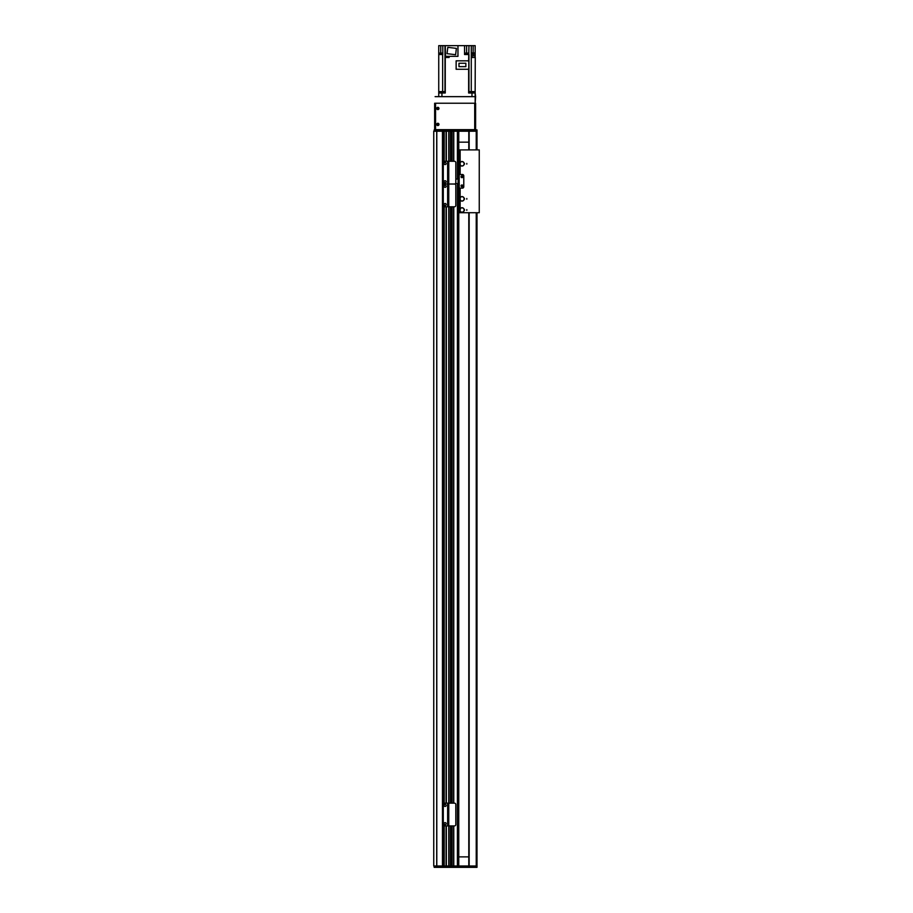 <?xml version="1.0" encoding="UTF-8"?>
<svg xmlns="http://www.w3.org/2000/svg" width="913" height="913" viewBox="0 0 913 913"><rect width="100%" height="100%" fill="white"/><g stroke="black" fill="none" stroke-linecap="round" stroke-linejoin="round"><path stroke-width="1.37" d="M458.771 210.629L458.771 865.981L453.772 865.981L453.772 825.911M451.946 825.911L451.946 865.981L450.577 865.981L450.577 825.911M456.957 129.874L457.904 129.874L456.648 129.874L456.957 131.232L446.366 131.232L448.762 131.232L448.762 184.027L454.446 184.027L447.849 184.027L447.849 161.27L454.446 161.27A1.37 1.37 90.2 0 1 455.815 162.64L455.815 182.668A1.37 1.37 90.2 0 1 454.446 184.027A1.37 1.37 90 0 1 455.815 185.396L455.815 205.425A1.37 1.37 90 0 1 454.446 206.794L448.762 206.794L448.762 825.911L447.849 825.911L447.849 803.155L454.446 803.155A1.37 1.37 90.2 0 1 455.815 804.513L455.815 824.542A1.37 1.37 90.2 0 1 454.446 825.911L448.762 825.911L448.762 865.981L442.463 865.981L442.463 131.232L444.095 131.232L434.189 131.232L434.189 129.874L443.866 129.874L443.866 161.521M436.722 865.981L433.743 865.981L433.743 131.232L436.722 131.232L436.722 865.981M446.149 161.27L446.366 131.232L444.095 131.232L443.866 129.874M451.946 161.27L451.946 131.232L450.577 131.232L450.577 161.27M458.771 163.142L458.771 131.232L453.772 131.232L453.772 161.27M446.149 867.35L446.366 865.981L446.149 867.35L444.095 867.35L444.095 825.786M444.095 803.28L444.095 206.669M444.095 161.396L444.095 131.232L446.149 131.232L446.149 129.874L456.648 129.874M443.866 825.66L443.866 867.35L442.018 867.35L442.018 865.981L446.149 865.981L446.149 825.911M446.149 803.155L446.149 206.794M448.899 865.981L448.899 825.911L448.899 865.981M448.899 803.155L448.899 206.794L448.899 803.155M448.899 161.27L448.899 131.232L448.899 161.27M450.44 865.981L450.44 825.911M450.44 803.155L450.44 206.794M450.44 161.27L450.44 131.232M452.083 865.981L452.083 825.911M452.083 803.155L452.083 206.794M452.083 161.27L452.083 131.232M453.635 865.981L453.635 825.911M453.635 803.155L453.635 206.794M453.635 161.27L453.635 131.232M458.771 209.351L458.771 199.479M458.771 198.189L458.771 183.581M458.771 179.039L458.771 164.431M444.665 206.794A1.37 1.37 0 0 1 443.296 205.425L443.296 185.396A1.37 1.37 0 0 1 444.665 184.027A1.37 1.37 0 0 1 443.296 182.668L443.296 162.64A1.37 1.37 0 0 1 444.665 161.27L447.621 161.27L447.621 184.027L444.665 184.027L447.621 184.027L447.621 206.794L444.665 206.794M447.849 206.794L447.849 184.027L448.762 184.027L448.762 206.794L447.621 206.794M445.122 203.496A1.027 1.027 0 0 1 446.001 205.026A1.027 1.027 0 0 1 444.232 205.026A1.027 1.027 0 0 1 445.122 203.496M445.122 185.282A1.027 1.027 0 0 1 446.001 186.823A1.027 1.027 0 0 1 444.232 186.823A1.027 1.027 0 0 1 445.122 185.282M468.791 142.166L458.771 142.166M458.771 856.885L468.791 856.885M445.088 91.631L445.088 92.989M438.742 91.631L438.742 96.641L438.742 92.989L445.27 92.989L445.27 91.631L438.742 91.631L438.742 45.65L442.794 45.65L442.794 54.529L438.742 54.529M471.268 91.631L475.159 91.631L475.159 103.237L475.616 96.641L475.159 92.989L468.631 92.989L468.631 91.631L471.268 91.631L471.268 45.65L468.962 45.65L468.643 60.829M468.643 91.631L468.643 69.274M441.082 92.989L441.082 91.631M445.27 91.631L445.27 57.485L449.128 57.485L449.128 56.344M466.611 53.068L466.611 45.65L464.557 45.65L464.557 54.529L468.643 54.529M464.557 45.65L457.961 45.65L457.961 56.344L445.487 56.344L445.27 45.65L445.487 54.301M448.797 57.485L445.339 57.485M445.27 57.485L445.27 54.301M445.487 55.853L445.476 57.028M445.27 45.65L442.794 45.65M475.159 52.931L471.336 52.931L471.336 45.65L475.159 45.65L475.159 54.301L471.336 54.301L471.325 57.485L475.262 57.485L475.159 91.631M475.159 54.301L475.159 57.028M475.262 57.485L471.804 57.485M475.125 57.028L475.125 55.853L471.941 55.853L471.941 57.028M445.487 45.65L457.961 45.65M466.611 45.65L468.962 45.65M471.336 56.572L471.941 56.572M447.815 47.328L456.397 48.389L455.621 54.712L447.039 53.662L447.815 47.328M442.132 54.529L439.404 54.529M439.427 54.301L442.109 54.301M439.518 53.981L439.518 53.068L442.018 53.068L442.018 53.981M467.97 54.529L465.242 54.529M465.265 54.301L467.947 54.301M465.356 53.981L465.356 53.068L467.855 53.068L467.855 53.981M456.135 69.274L468.791 69.274L468.791 60.829L456.135 60.829L456.135 69.274M458.977 63.259L465.858 63.259L465.858 66.649L458.977 66.649L458.977 63.259M468.826 91.631L468.826 92.989M472.831 91.631L472.831 92.989M460.141 197.105L460.141 188.135L462.423 188.135A1.37 1.37 0 0 0 463.781 186.777L463.781 175.844L463.781 186.777A1.37 1.37 0 0 1 462.423 188.135L459.228 188.135L459.228 197.47M460.141 165.527L460.141 174.486L462.423 174.486A1.37 1.37 0 0 1 463.781 175.844A1.37 1.37 0 0 0 462.423 174.486L459.228 174.486L459.228 179.039L455.815 179.039M455.461 183.581L459.228 183.581L459.228 188.135M461.967 186.777A0.913 0.913 0 0 1 461.179 185.407A0.913 0.913 0 0 1 462.754 185.407A0.913 0.913 0 0 1 461.967 186.777M461.967 177.67A0.913 0.913 0 0 1 461.179 176.3A0.913 0.913 0 0 1 462.754 176.3A0.913 0.913 0 0 1 461.967 177.67M459.045 183.581L459.045 179.039M458.771 149.903L479.257 149.903L479.257 212.718L459.228 212.718L459.228 211.359M459.228 149.903L459.228 162.423M459.228 165.15L459.228 174.486M459.228 200.198L459.228 208.621M462.697 185.864A0.742 0.742 0 0 0 461.59 185.225A0.742 0.742 0 0 0 461.59 186.503A0.742 0.742 0 0 0 462.697 185.864M462.697 176.757A0.742 0.742 0 0 0 461.59 176.118A0.742 0.742 0 0 0 461.59 177.396A0.742 0.742 0 0 0 462.697 176.757M457.904 129.874L476.232 129.874L476.232 131.232L457.413 131.232L457.413 179.039M444.095 129.874L446.149 129.874M476.232 129.874L476.985 129.874L476.985 149.903L476.985 129.874M442.018 129.874L442.018 131.232M459.228 129.874L459.228 131.232M461.51 867.35L476.985 867.35L476.985 212.718L476.985 865.981L461.51 865.981L461.51 867.35L446.366 867.35M476.232 149.903L476.232 131.232L476.985 131.232M468.791 131.232L468.791 149.903L468.791 131.232M468.791 212.718L468.791 865.981L468.791 212.718M456.648 867.35L457.904 867.35M446.366 825.911L446.366 865.981L456.957 865.981L456.957 867.327M443.866 867.35L444.095 865.981M442.018 867.35L434.189 867.35L434.189 865.981L442.018 865.981M457.413 183.581L457.413 865.981L461.51 865.981M459.228 867.35L459.228 865.981M455.131 129.874L474.258 129.646M435.102 129.874L435.102 103.237L475.159 103.237M437.841 123.666A0.742 0.742 0 0 1 438.48 124.773A0.742 0.742 0 0 1 437.201 124.773A0.742 0.742 0 0 1 437.841 123.666M437.841 107.734A0.742 0.742 0 0 1 438.48 108.841A0.742 0.742 0 0 1 437.201 108.841A0.742 0.742 0 0 1 437.841 107.734M434.645 103.237L434.645 129.874M435.102 96.641L475.159 96.641M437.841 125.549A1.141 1.141 0 0 1 436.848 123.837A1.141 1.141 0 0 1 438.822 123.837A1.141 1.141 0 0 1 437.841 125.549M437.841 109.606A1.141 1.141 0 0 1 436.848 107.905A1.141 1.141 0 0 1 438.822 107.905A1.141 1.141 0 0 1 437.841 109.606M474.714 129.646L435.558 129.646L435.558 103.237L474.714 103.237L474.714 129.646L475.616 129.646L475.616 103.237L475.616 129.646M459.513 163.005L460.152 162.651M460.141 164.911L459.513 164.557M458.919 162.902A3689.81 22.665 -108 0 0 458.885 162.834A1.027 1.027 143.9 0 1 459.467 162.297L459.125 163.005A2.031 2.031 0 0 0 459.125 164.557L459.49 165.23A1.027 1.027 36.3 0 1 458.885 164.728A3790.924 24.742 -72.2 0 0 458.919 164.671M460.392 162.982L460.038 162.845A2.134 2.134 0 0 1 464.078 163.438L464.203 164.123A2.26 2.26 0 0 1 461.967 166.04L461.156 165.915A2.271 2.271 0 0 0 461.967 166.063L461.967 165.926M461.967 161.647L461.967 161.521A2.26 2.26 0 0 1 464.203 163.438L464.5 163.438M459.593 163.005A3.641 3.641 0 0 0 459.593 164.557L459.821 164.557A3.412 3.412 0 0 1 459.821 163.005L459.125 163.005M459.513 162.331L461.499 161.578M458.874 164.557L458.885 164.557A2.26 2.26 0 0 1 458.885 163.005M459.467 162.297L461.499 161.555M458.885 162.834A2.317 2.317 0 0 0 458.885 164.728M464.5 164.123L464.078 164.123A2.134 2.134 0 0 1 460.038 164.717L460.392 164.58M460.038 162.845L460.038 164.717M460.209 162.982L459.65 162.982A2.442 2.442 0 0 0 459.638 163.005M459.638 164.557A2.442 2.442 0 0 0 459.65 164.58L460.209 164.58M459.513 198.064L460.152 197.71M460.141 199.97L459.513 199.616M458.919 197.95A3689.81 22.665 -108 0 0 458.885 197.893A1.027 1.027 143.9 0 1 459.467 197.345L459.125 198.064A2.031 2.031 0 0 0 459.125 199.616L459.456 200.324A1.027 1.027 36.3 0 1 458.885 199.776A3790.924 24.742 -72.2 0 0 458.919 199.719M460.392 198.041L460.038 197.904A2.134 2.134 0 0 1 464.078 198.498L464.203 199.182A2.26 2.26 0 0 1 461.967 201.1L459.49 200.289M461.168 200.94L461.156 200.963A2.271 2.271 0 0 0 461.967 201.111L461.967 200.974M461.967 196.694L461.967 196.58A2.26 2.26 0 0 1 464.203 198.498L464.5 198.498M459.593 198.064A3.641 3.641 0 0 0 459.593 199.616L459.821 199.616A3.412 3.412 0 0 1 459.821 198.064L459.125 198.064M459.513 197.379L461.499 196.626L459.467 197.345M458.874 199.616L458.885 199.616A2.26 2.26 0 0 1 458.885 198.064M458.885 197.893A2.317 2.317 0 0 0 458.885 199.776M461.156 200.963L459.456 200.324M464.5 199.182L464.078 199.182A2.134 2.134 0 0 1 460.038 199.776L460.392 199.639M460.038 197.904L460.038 199.776M460.209 198.041L459.65 198.041A2.442 2.442 0 0 0 459.638 198.064M459.638 199.616A2.442 2.442 0 0 0 459.65 199.639L460.209 199.639M459.513 209.214L460.152 208.86M460.141 211.12L459.513 210.766M458.919 209.1A3689.81 22.665 -108 0 0 458.885 209.043A1.027 1.027 143.9 0 1 459.467 208.495L459.125 209.214A2.031 2.031 0 0 0 459.125 210.766L459.456 211.474A1.027 1.027 36.3 0 1 458.885 210.937A3790.924 24.742 -72.2 0 0 458.919 210.869M464.5 210.332L464.078 210.332A2.134 2.134 0 0 1 460.038 210.926L460.038 209.054A2.134 2.134 0 0 1 464.078 209.648L464.203 210.332A2.26 2.26 0 0 1 461.967 212.25L459.49 211.439M459.456 211.474L461.156 212.113A2.271 2.271 0 0 0 461.967 212.261L461.967 212.124M461.967 207.856L461.967 207.73A2.26 2.26 0 0 1 464.203 209.648L464.5 209.648M459.593 209.214A3.641 3.641 0 0 0 459.593 210.766L459.821 210.766A3.412 3.412 0 0 1 459.821 209.214L459.125 209.214M459.513 208.541L461.499 207.787L459.467 208.495M458.874 210.766L458.885 210.766A2.26 2.26 0 0 1 458.885 209.214M458.885 209.043A2.317 2.317 0 0 0 458.885 210.937M460.392 209.191L459.65 209.191A2.442 2.442 0 0 0 459.638 209.214M459.638 210.766A2.442 2.442 0 0 0 459.65 210.789L460.209 210.789M445.122 180.728A1.027 1.027 0 0 1 446.001 182.269A1.027 1.027 0 0 1 444.232 182.269A1.027 1.027 0 0 1 445.122 180.728M445.122 162.525A1.027 1.027 0 0 1 446.001 164.055A1.027 1.027 0 0 1 444.232 164.055A1.027 1.027 0 0 1 445.122 162.525M444.665 825.911A1.37 1.37 0 0 1 443.296 824.542L443.296 804.513A1.37 1.37 0 0 1 444.665 803.155L447.621 803.155L447.621 825.911L444.665 825.911M445.122 822.613A1.027 1.027 0 0 1 446.001 824.154A1.027 1.027 0 0 1 444.232 824.154A1.027 1.027 0 0 1 445.122 822.613M445.122 804.399A1.027 1.027 0 0 1 446.001 805.939A1.027 1.027 0 0 1 444.232 805.939A1.027 1.027 0 0 1 445.122 804.399M443.866 803.406L443.866 206.532M442.463 865.981L442.463 131.232M436.791 865.981L436.791 131.232M444.186 865.981L444.186 825.831M444.186 824.062L444.186 823.218M444.186 805.848L444.186 805.004M444.186 803.235L444.186 206.703M444.186 204.934L444.186 204.09M444.186 186.731L444.186 185.887M444.186 182.178L444.186 181.333M444.186 163.963L444.186 163.119M444.186 161.35L444.186 131.232M446.058 865.981L446.058 825.911M446.058 824.062L446.058 823.218M446.058 805.848L446.058 805.004M446.058 803.155L446.058 206.794M446.058 204.934L446.058 204.09M446.058 186.731L446.058 185.887M446.058 182.178L446.058 181.333M446.058 163.963L446.058 163.119M446.058 161.27L446.058 131.232M446.366 803.155L446.366 206.794M446.366 161.27L446.366 129.874M450.577 803.155L450.577 206.794M451.946 803.155L451.946 206.794M453.772 803.155L453.772 206.794M441.938 92.989L441.938 96.641M471.975 96.641L471.975 92.989M444.973 45.65L444.973 91.631M442.645 54.529L442.645 91.631M468.94 54.529L468.94 91.631M473.162 45.65L473.162 52.931M473.162 55.853L473.162 54.301M440.751 53.068L440.751 45.65M459.182 183.581L459.182 179.039M458.098 179.039L458.098 183.581M460.141 200.586L460.141 208.255M460.141 149.903L460.141 162.046M460.141 211.736L460.141 212.718M437.11 129.874L437.11 131.232M437.544 129.874L437.544 131.232M461.51 129.874L461.51 131.232M467.935 129.874L467.935 131.232M469.282 129.874L469.282 131.232M469.156 131.232L469.156 149.903M469.156 212.718L469.156 865.981M476.232 212.718L476.232 867.35M437.544 867.35L437.544 865.981M437.11 867.35L437.11 865.981M469.282 867.35L469.282 865.981M467.935 867.35L467.935 865.981M448.66 57.028L448.66 56.344M466.817 164.123L466.817 163.438M466.817 199.182L466.817 198.498M466.817 210.332L466.817 209.648"/></g></svg>
